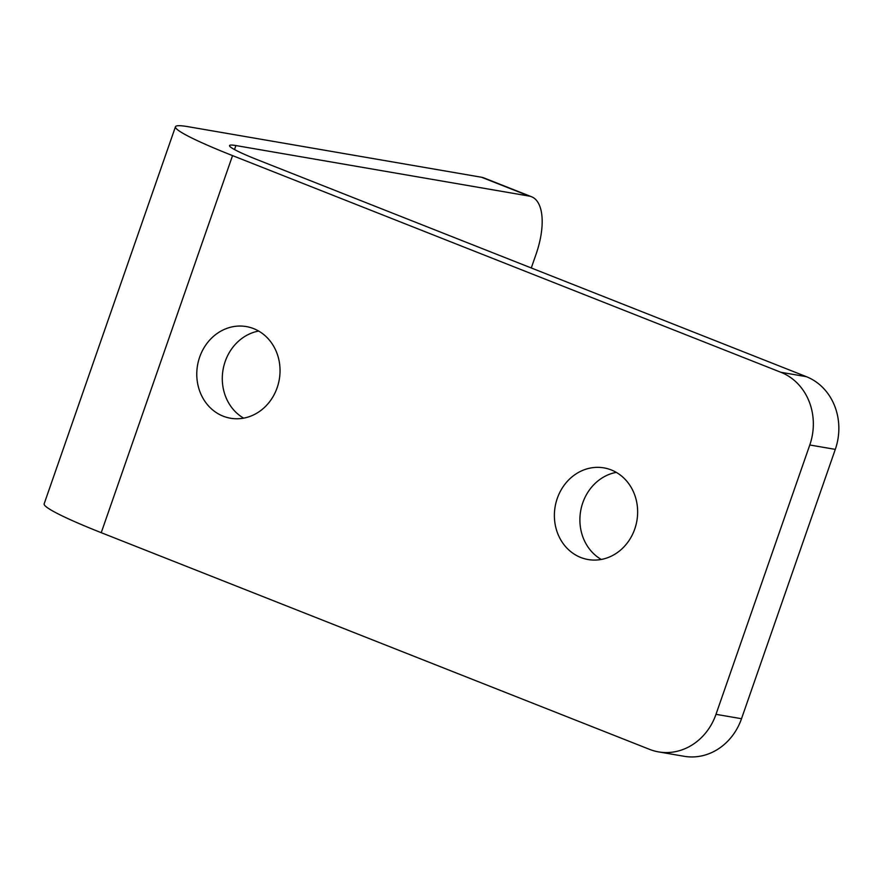 <?xml version="1.0" encoding="UTF-8"?>
<svg xmlns="http://www.w3.org/2000/svg" width="883" height="883" viewBox="0 0 883 883"><rect width="100%" height="100%" fill="white"/><g stroke="black" fill="none" stroke-linecap="round" stroke-linejoin="round"><path stroke-width="1.32" d="M601.268 559.447A46.501 41.479 99.8 0 1 582.78 502.802A46.501 41.479 99.8 0 1 616.268 472.372M634.756 529.016A46.501 41.479 99.8 0 1 588.111 559.546A46.501 41.479 99.8 0 1 557.272 498.409A46.501 41.479 99.8 0 1 603.906 467.88A46.501 41.479 99.8 0 1 634.756 529.016M243.664 418.145A46.501 41.479 99.8 0 1 225.187 361.489A46.501 41.479 99.8 0 1 258.675 331.059M277.152 387.714A46.501 41.479 99.8 0 1 230.518 418.233A46.501 41.479 99.8 0 1 199.668 357.096A46.501 41.479 99.8 0 1 246.313 326.578A46.501 41.479 99.8 0 1 277.152 387.714M531.279 267.968L536.014 254.37A57.24 25.452 111.6 0 0 531.533 196.743A57.24 25.452 111.6 0 0 529.259 196.103L481.577 177.262L188.211 126.71A114.47 9.47 19.2 0 0 175.463 126.744A114.47 9.47 19.2 0 0 232.549 155.607L780.87 372.284L806.378 376.677A57.24 51.048 99.8 0 1 835.296 449.381L741.51 718.718A57.24 51.048 99.8 0 1 684.104 756.29L658.597 751.897A57.24 51.048 -80.2 0 0 715.992 714.325L741.51 718.718M529.259 196.103L235.893 145.552A57.24 4.735 19.2 0 0 229.514 145.574A57.24 4.735 19.2 0 0 258.057 160L806.378 376.677M175.463 126.744L44.15 503.829A114.47 9.47 19.2 0 0 101.236 532.681L649.557 749.358A57.24 51.048 -80.2 0 0 658.597 751.897M835.296 449.381L809.788 444.988L715.992 714.325M809.788 444.988A57.24 51.048 -80.2 0 0 780.87 372.284M481.577 177.262A57.24 25.452 -68.4 0 1 483.851 177.902L531.533 196.743M232.549 155.607L101.236 532.681M235.893 145.552L234.503 149.547"/></g></svg>
